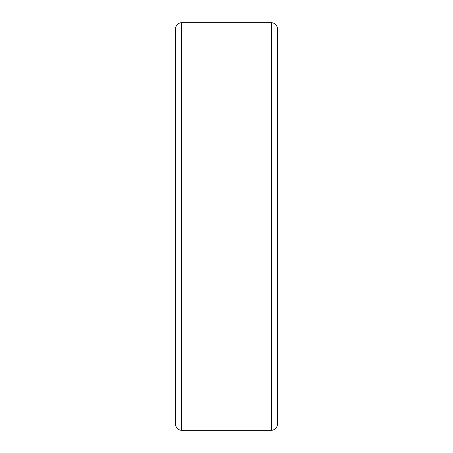 <?xml version="1.0" encoding="UTF-8"?>
<svg xmlns="http://www.w3.org/2000/svg" width="453" height="453" viewBox="0 0 453 453"><rect width="100%" height="100%" fill="white"/><g stroke="black" fill="none" stroke-linecap="round" stroke-linejoin="round"><path stroke-width="0.68" d="M271.347 22.65C275.062 23.012 277.1 25.051 277.463 28.765L277.463 424.235C277.1 427.949 275.062 429.988 271.347 430.35L181.653 430.35C177.938 429.988 175.9 427.949 175.538 424.235L175.538 28.765C175.9 25.051 177.938 23.012 181.653 22.65L271.347 22.65L271.347 430.35M175.538 50.577L175.538 226.5M181.653 22.65L181.653 430.35"/></g></svg>
